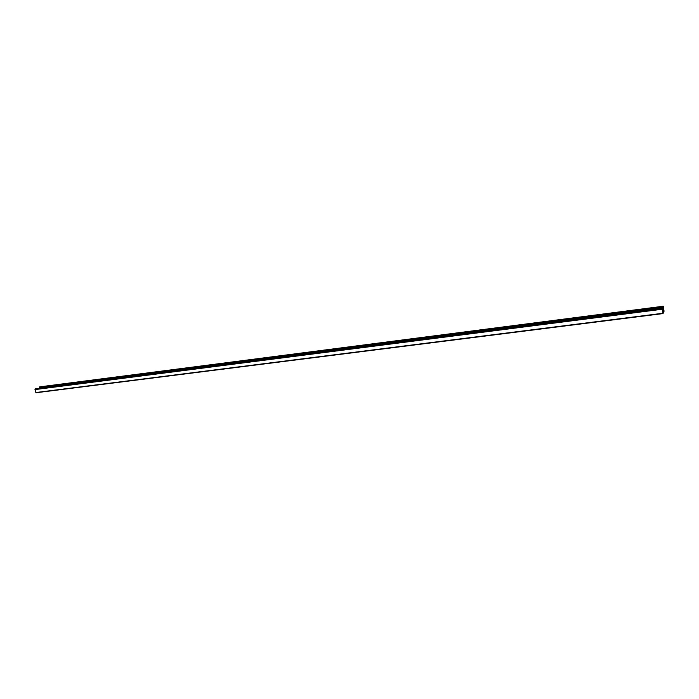 <?xml version="1.0" encoding="UTF-8"?>
<svg xmlns="http://www.w3.org/2000/svg" width="699" height="699" viewBox="0 0 699 699"><rect width="100%" height="100%" fill="white"/><g stroke="black" fill="none" stroke-linecap="round" stroke-linejoin="round"><path stroke-width="1.05" d="M662.949 311.999L663.718 310.531L663.246 306.249L664.041 311.221L663.036 313.571L662.329 308.355L662.967 312.051M39.843 386.853L39.974 388.303M35.431 388.889L34.976 389.588L36.033 392.742L663.019 313.563M663.237 306.267L39.712 386.87M663.194 306.372L39.502 386.966M663.237 306.905L39.476 387.377M663.368 307.385L39.791 387.7M663.508 308.259L662.355 308.408M663.561 308.949L662.442 309.089M663.578 309.133L662.46 309.281M663.683 309.788L662.53 309.928M663.718 310.531L662.696 310.662M662.32 308.364L35.361 388.897M662.276 308.469L35.142 389.002M662.311 309.229L34.976 389.588M662.94 313.266L35.806 392.532M663.246 306.249L39.773 386.853M662.329 308.355L35.396 388.889M663.036 313.571L36.033 392.742"/></g></svg>
